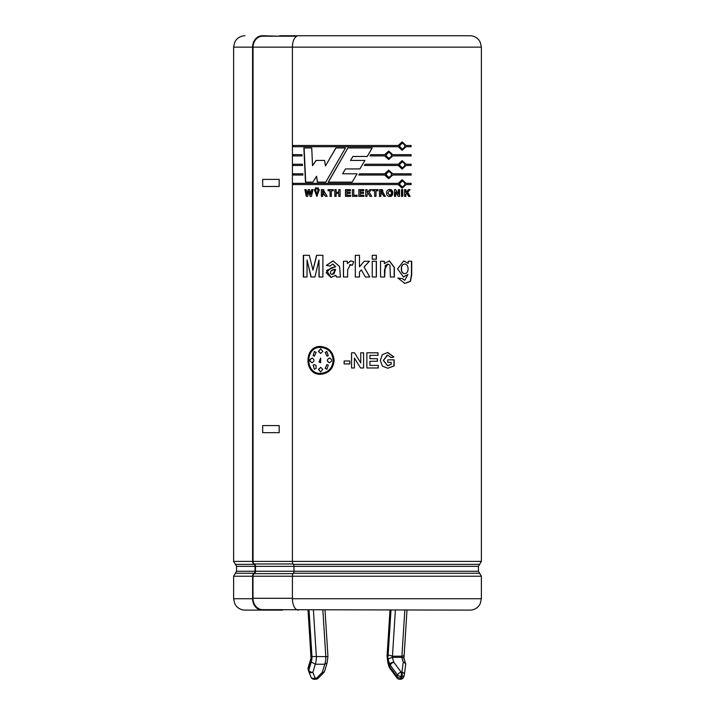 <?xml version="1.0" encoding="UTF-8"?>
<svg xmlns="http://www.w3.org/2000/svg" width="715" height="715" viewBox="0 0 715 715"><rect width="100%" height="100%" fill="white"/><g stroke="black" fill="none" stroke-linecap="round" stroke-linejoin="round"><path stroke-width="1.07" d="M311.025 658.202L308.263 668.57A3.378 2.029 163.2 0 0 308.183 669.544A3.378 2.029 163.2 0 0 308.219 669.651L308.648 671.072M310.998 658.327L308.245 610.11M322.858 610.11L325.781 656.191A10.09 3.638 90 0 1 324.762 664.235L315.306 664.235L311.257 661.956A6.712 2.422 -90 0 0 311.963 656.513L327.729 656.638M323.77 672.592A3.378 3.378 0 0 0 324.601 671.188A3.378 2.029 16.8 0 1 322.304 672.377A3.378 1.162 44.8 0 0 323.77 672.592L318.13 678.258A3.378 1.162 44.8 0 1 316.673 678.043L322.304 672.377L324.762 664.235L327.077 662.984M313.402 610.11L316.325 656.191A10.09 3.638 -90 0 1 315.306 664.235L312.848 672.377A3.378 2.029 -163.2 0 1 308.764 670.205A3.378 2.029 163.2 0 0 308.683 671.188A3.378 2.029 163.2 0 0 308.719 671.296A3.378 2.36 158.7 0 0 308.764 671.439A3.378 2.36 158.7 0 0 312.848 672.377L315.056 678.043A3.378 1.216 90 0 1 314.126 679.25L315.735 679.25A3.378 3.378 0 0 0 318.13 678.258M395.377 610.11L392.455 656.191L401.91 656.191C403.769 656.048 404.431 655.628 403.912 654.922M390.998 610.11L388.147 654.922L392.455 656.191A1.43 0.518 -90 0 0 392.32 657.335L401.776 657.335C403.618 657.398 404.306 657.943 403.832 658.98M404.833 610.11L401.91 656.191A1.43 0.518 90 0 0 401.776 657.335L403.242 662.188L401.919 672.064L401.079 672.064L393.786 662.188L392.32 657.335L388.075 658.98L389.702 664.36L389.21 666.005A3.378 2.029 163.2 0 0 389.121 666.979A3.378 3.378 0 0 0 389.639 668.007A3.378 1.493 143.5 0 1 389.72 666.746A3.378 2.029 -163.2 0 1 389.21 666.005L387.986 661.956L387.923 662.984L387.271 656.513A6.712 2.422 -90 0 0 387.986 661.956M405.593 665.102A3.378 2.315 -172.3 0 0 405.655 664.816A3.378 3.378 0 0 0 405.548 663.386L403.975 658.202L406.987 610.11M298.396 610.11A11.377 5.979 -90 0 1 292.417 598.732L292.417 576.219A3.378 1.779 -90 0 1 293.347 573.251A2.252 1.18 90 0 0 293.963 571.267L293.963 566.351A2.252 1.18 90 0 0 293.347 564.367A3.378 1.779 -90 0 1 292.417 561.4L481.383 561.4L481.383 47.127L292.417 47.127L292.417 561.4L252.967 561.4A2.931 2.476 90 0 0 254.281 563.974A2.699 2.288 -90 0 1 255.478 566.351L255.478 571.267A2.699 2.288 -90 0 1 254.281 573.645A2.931 2.476 90 0 0 252.985 576.219L252.985 598.285A11.377 9.635 90 0 0 262.611 609.654L470.005 610.11C473.607 610.029 476.574 608.608 478.88 605.846L480.221 603.737L481.383 598.732L292.417 598.732M252.976 47.127L292.417 47.127A11.377 5.979 -90 0 1 298.396 35.75L470.005 35.75C473.607 35.83 476.574 37.252 478.88 40.013L480.221 42.122L481.383 47.127M292.417 47.127L253.065 47.127L253.047 561.4M252.592 47.127L233.617 47.127L233.617 561.4L252.592 561.4L252.574 47.127L253.047 47.127M318.979 259.92L314.922 277L310.989 277L307.039 259.92L307.012 277L303.321 277L303.321 255.3L309.3 255.3L312.973 270.109L316.566 255.3L322.894 255.3L322.894 277L318.988 277L318.979 259.92L319.167 277M307.039 259.92L311.195 277M316.754 255.3L312.973 270.109M328.212 182.128L347.865 147.951L372.238 147.951L367.26 156.451L352.915 156.451L350.493 160.428L364.9 160.428L359.931 168.919L345.479 168.919L342.628 173.79L357.071 173.79L352.138 182.128L328.212 182.128M411.143 175.023L392.75 175.023L388.719 178.643L384.652 175.023L358.796 175.023L359.529 173.79L384.652 173.799L388.719 170.179L392.75 173.799L411.143 173.799L411.143 175.023M392.75 155.906L388.719 159.517L384.652 155.906L370.03 155.906L370.754 154.672L384.652 154.672L388.719 151.062L392.75 154.672L411.143 154.672L411.143 155.906L392.589 155.906L388.647 159.517M302.928 175.023L293.266 175.023L293.266 173.799L302.865 173.799L302.928 175.023M302.034 155.906L293.266 155.906L293.266 154.672L301.971 154.672L302.034 155.906M343.45 277L343.45 261.252L347.302 261.252L347.302 263.495L350.877 260.912L353.666 261.681L352.37 265.301L350.413 264.622L347.642 269.841L347.606 277L343.45 277M376.376 261.252L376.376 277L372.238 277L372.238 261.252L376.376 261.252M380.55 277L380.55 261.252L384.339 261.252L384.339 263.567L389.362 260.904L394.376 267.383L394.376 277L390.372 277L389.961 265.265L387.879 264.05L385.287 265.48L384.634 277L380.55 277M405.843 192.603L408.354 189.636L410.017 189.636L407.711 192.237L410.133 196.357L408.542 196.357L406.853 193.202L405.843 194.328L405.843 196.357L404.592 196.357L404.592 189.636L405.843 189.636L405.843 192.603L405.62 189.636M395.744 189.636L398.353 194.123L398.353 189.636L399.542 189.636L399.542 196.357L398.255 196.357L395.69 191.969L395.69 196.357L394.483 196.357L394.483 189.636L395.744 189.636M386.52 193.041C386.529 190.86 387.584 189.681 389.684 189.502C393.84 189.109 393.813 196.92 389.684 196.491C387.646 196.393 386.592 195.24 386.52 193.041M369.119 192.237L371.755 196.357L370.013 196.357L368.171 193.202L367.081 194.328L367.081 196.357L365.731 196.357L365.731 189.636L367.081 189.636L367.081 192.603L369.816 189.636L371.63 189.636L369.119 192.237L371.568 189.636M353.773 189.698L353.773 195.222L357.134 195.222L357.134 196.357L352.415 196.357L352.415 189.698L353.773 189.698M336.157 192.281L338.776 192.281L338.776 189.636L340.117 189.636L340.117 196.357L338.776 196.357L338.776 193.425L336.157 193.425L336.157 196.357L334.826 196.357L334.826 189.636L336.157 189.636L336.157 192.281M321.357 189.636L323.153 189.636L327.166 196.357L325.593 196.357C322.474 191.799 324.825 194.507 322.653 193.55L322.653 196.357L321.357 196.357L321.357 189.636L321.518 196.357M316.45 187.911L316.45 189.019L315.404 189.019L315.404 187.911L316.45 187.911M312.973 189.636L311.472 196.357L310.096 196.357L308.88 191.334L307.665 196.357L306.306 196.357L304.876 189.636L306.136 189.636L307.048 194.257L308.165 189.636L309.667 189.636L310.748 194.328L311.704 189.636L312.973 189.636M354.408 358.063L354.408 367.975L351.557 367.975L351.557 352.799L354.533 352.799L360.753 362.934L360.753 352.799L363.595 352.799L363.595 367.975L360.521 367.975L354.408 358.063L357.5 363.086M391.025 357.572L387.673 355.132L383.446 360.36L387.584 365.615L391.194 364.337L391.194 362.416L387.78 362.416L387.78 359.851L394.135 359.851L394.135 365.901L387.87 368.27L382.337 366.071L380.335 360.431L382.31 354.694L387.736 352.495L393.929 357L391.025 357.572M334.093 360.387C333.244 368.833 328.757 373.462 320.615 374.285C303.777 375.152 303.777 345.622 320.615 346.48C328.748 347.311 333.244 351.941 334.093 360.387M377.449 361.281L369.923 361.281L369.923 365.41L378.298 365.41L378.298 367.975L366.875 367.975L366.875 352.799L378.021 352.799L378.021 355.364L369.923 355.364L369.923 358.707L377.449 358.707L377.449 361.281M344.121 360.995L349.841 360.995L349.841 363.917L344.121 363.917L344.121 360.995M319.346 189.636L316.861 196.491L314.287 189.636L315.556 189.636L316.888 195.311L318.05 189.636L319.346 189.636M317.272 187.911L318.318 187.911L318.318 189.019L317.272 189.019L317.272 187.911M330.035 190.771L328.096 190.771L328.096 189.636L333.306 189.636L333.306 190.771L331.358 190.771L331.358 196.357L330.035 196.357L330.035 190.771L330.16 196.357M350.421 189.636L350.421 190.771L346.811 190.771L346.811 192.255L350.171 192.255L350.171 193.39L346.811 193.39L346.811 195.222L350.547 195.222L350.547 196.357L345.461 196.357L345.461 189.636L350.421 189.636M360.146 192.255L363.515 192.255L363.515 193.39L360.146 193.39L360.146 195.222L363.89 195.222L363.89 196.357L358.796 196.357L358.796 189.636L363.765 189.636L363.765 190.771L360.146 190.771L360.146 192.255L360.137 190.771M374.66 196.357L374.66 190.771L372.685 190.771L372.685 189.636L377.967 189.636L377.967 190.771L376.001 190.771L376.001 196.357L374.66 196.357M383.812 196.357C383.079 194.552 382.078 193.622 380.827 193.55L380.827 196.357L379.495 196.357L379.495 189.636L381.399 189.636L385.394 196.357L383.812 196.357M401.49 196.357L401.49 189.636L402.76 189.636L402.76 196.357L401.49 196.357M407.925 274.489L403.555 277.009L397.531 268.876L403.752 260.904L408.194 263.451L408.194 261.252L411.697 261.252L411.697 274.909L410.464 281.344L404.842 283.435L398.014 278.081L402.465 278.591L404.797 280.271L407.925 274.489L403.34 277.009M372.238 255.3L376.376 255.3L376.376 259.17L372.238 259.17L372.238 255.3M359.466 277L359.466 271.968L359.475 277L355.301 277L355.301 255.3L359.475 255.3L359.475 266.802L364.284 261.252L369.423 261.252L364.069 267.035L369.825 277L365.365 277L361.379 269.921L359.475 271.968L361.379 269.921M335.809 275.311L331.009 277.42L326.549 270.44L335.532 266.713L332.698 264.05L330.044 266.052L326.38 265.381L333.083 260.904L339.554 266.507L340.474 277L336.345 277L335.809 275.311L336.443 277M302.481 165.469L293.266 165.469L293.266 164.236L302.418 164.236L302.481 165.469M406.031 146.718L402.152 150.329L398.228 146.718L293.266 146.718L293.266 145.485L398.228 145.485L402.152 141.874L406.031 145.485L411.143 145.485L411.143 146.718L405.807 146.718L402.053 150.329M398.228 164.236L402.152 160.625L406.031 164.236L411.143 164.236L411.143 165.469L406.031 165.469L402.152 169.08L398.228 165.469L364.409 165.469L365.124 164.236L398.228 164.236M398.228 184.586L293.266 184.586L293.266 183.353L398.228 183.353L402.152 179.742L406.031 183.353L411.143 183.353L411.143 184.586L406.031 184.586L402.152 188.197L398.228 184.586M345.461 147.951L325.772 182.128L317.344 182.128L316.557 176.256L312.911 182.128L305.484 182.128L303.866 147.951L311.74 147.951L312.526 165.683L316.057 160.428L324.556 160.428L325.468 165.88L335.907 147.951L345.461 147.951M293.561 154.672L293.561 155.906M303.562 255.3L303.562 277M331.921 270.386L334.352 269.787M335.532 269.412C331.68 269.528 330.062 271.003 330.679 273.818L332.305 274.587L335.639 269.412L333.825 274.131M332.886 264.05L335.639 266.713L331.054 267.875M331.045 267.884L326.129 272.665L330.902 277.42M333.136 260.904L326.523 265.381L330.169 266.052M343.513 261.252L343.513 277M349.483 264.8L352.37 265.283M350.538 260.921L347.302 263.495M369.771 277L364.033 267.035L369.369 261.252M359.475 266.802L359.466 255.3M355.31 255.3L355.31 277M376.287 277L376.287 261.252M376.287 259.17L376.287 255.3M384.518 277L384.518 269.627L387.843 264.05M394.206 277L394.206 267.446L389.309 260.904M384.339 263.567L384.223 261.252M404.565 273.648L404.458 273.648C402.223 273.202 401.195 271.575 401.356 268.795C401.231 266.052 402.277 264.47 404.476 264.058L404.529 264.058M408.194 263.451L403.787 260.904M404.69 280.271L402.259 278.591L397.826 278.081M404.681 283.435L410.303 281.236L411.456 274.73L411.456 261.252M401.553 268.795C401.321 271.539 402.366 273.157 404.672 273.648C409.203 273.675 409.23 264.094 404.69 264.05C402.384 264.487 401.338 266.069 401.553 268.795L401.356 268.795M405.62 196.357L405.62 194.328L406.853 193.202M409.892 196.357L407.487 192.237L409.775 189.636M402.554 196.357L402.554 189.636M398.353 194.123L395.574 189.636M395.52 196.357L395.69 191.969M399.354 196.357L399.354 189.636M381.56 192.478L380.72 192.478L380.72 190.771L380.827 192.478L382.293 192.469L380.827 190.771M380.854 190.771L381.596 190.771M382.284 190.78L382.927 190.86M385.269 196.357L383.026 193.39L382.462 189.636M381.703 189.636L379.495 189.636M380.72 196.357L380.72 193.55M389.604 195.32L387.745 192.996L389.586 190.673M389.612 196.491C393.661 194.158 393.661 191.834 389.604 189.511M387.879 192.996L389.684 195.32C392.124 193.756 392.124 192.21 389.675 190.673L387.745 192.996M375.92 196.357L376.001 190.771M377.878 190.771L377.878 189.636M371.693 196.357L369.065 192.237M367.081 192.603L367.045 189.636M367.045 196.357L367.045 194.328L368.171 193.202M363.738 190.771L363.738 189.636M363.855 196.357L363.855 195.222M360.146 195.222L360.137 193.39M363.488 193.39L363.488 192.255M352.441 189.698L352.441 196.357M345.515 189.636L345.515 196.357M334.924 189.636L334.924 196.357M338.776 193.425L338.865 196.357M338.865 189.636L338.776 192.281M328.23 189.636L328.23 190.771M322.653 192.478L324.092 192.469L322.653 190.771L322.653 192.478L323.573 192.478M322.653 190.771L323.538 190.771M324.002 190.771L323.895 192.478M323.707 189.636L321.518 189.636M322.653 193.55L325.736 196.357M317.46 187.911L317.46 189.019M315.592 187.911L315.592 189.019M314.484 189.636L316.933 196.491M318.229 189.636L317.076 195.311M311.91 189.636L310.748 194.328M308.388 189.636L307.048 194.257M305.108 189.636L306.538 196.357M308.88 191.334L310.31 196.357M344.183 360.995L344.183 363.917M363.569 367.975L363.569 352.799M360.753 362.934L357.5 357.634M351.583 352.799L351.583 367.975M377.359 361.281L377.359 358.707M369.923 358.707L369.923 355.364M377.922 355.364L377.922 352.799M378.208 367.975L378.208 365.41M369.923 365.41L369.923 361.281M389.139 365.374L387.45 365.633L383.329 360.467L387.253 355.149M390.873 357.572L393.768 357L387.467 352.504M387.727 368.27L393.965 365.901L393.965 359.851M320.704 347.41L320.785 347.41C328.337 348.178 332.511 352.504 333.297 360.387C332.511 368.27 328.337 372.595 320.785 373.364L320.704 373.364M320.704 346.48C304.027 345.774 304.027 375 320.704 374.285M333.181 360.387C332.412 352.477 328.23 348.151 320.615 347.41C304.858 346.543 304.858 374.231 320.624 373.364C328.23 372.613 332.421 368.288 333.181 360.387L333.297 360.387M320.615 367.34L322.822 369.369L320.615 371.97L318.434 369.369L320.785 367.34L318.604 369.369L320.704 371.97M320.543 358.081L319.23 362.022L320.785 362.702M320.615 362.702L319.06 362.022L320.66 358.081L320.615 362.702M326.594 351.566L325.298 352.415L327.068 356.15M325.155 352.415L326.925 351.539L328.301 355.659L326.934 356.142L325.298 352.415M330.196 358.17L329.409 358.09C326.862 359.618 326.862 361.155 329.409 362.684L329.615 362.702M329.409 358.09L329.284 358.09C332.538 359.618 332.538 361.155 329.284 362.684C326.728 361.155 326.728 359.618 329.284 358.09L329.544 358.072M326.782 364.641L325.298 368.359L326.648 369.217M325.155 368.359L326.934 364.632L328.301 365.106L326.925 369.235L325.298 368.359M320.695 348.804L318.604 351.405L320.704 353.433M322.822 351.405L320.615 353.433L318.434 351.405L320.615 348.804L322.822 351.405M312.357 358.09C309.273 359.618 309.273 361.155 312.357 362.684M312.151 362.684C309.059 361.155 309.059 359.618 312.151 358.09C314.6 359.618 314.6 361.155 312.151 362.684L311.901 362.702M314.278 351.548L313.286 355.659L314.385 356.133M316.137 352.415L314.403 356.133L313.09 355.659L314.412 351.539L316.137 352.415M314.448 364.632L313.286 365.106L314.278 369.226M316.137 368.359L314.412 369.235L313.09 365.106L314.412 364.632L315.959 365.302L316.137 368.359M293.561 164.236L293.561 165.469M293.561 173.799L293.561 175.023M410.902 146.718L410.902 145.485M406.031 145.485L402.053 141.874M293.561 145.485L293.561 146.718M399.345 146.101L402.152 149.104C405.736 147.093 405.736 145.1 402.152 143.107L399.345 146.101L402.044 143.107M402.053 149.095L399.158 146.101M410.902 155.906L410.902 154.672M392.75 154.672L388.647 151.062M385.805 155.289L388.719 158.292C392.437 156.29 392.437 154.288 388.719 152.295C386.967 152.492 386.002 153.493 385.805 155.289L388.647 152.295M388.647 158.292L385.68 155.289M402.053 169.08L406.031 165.469M410.902 165.469L410.902 164.236M406.031 164.236L402.053 160.625M399.345 164.852L402.152 167.846C405.736 165.844 405.736 163.851 402.152 161.849L399.345 164.852L402.044 161.858M402.053 167.846L399.158 164.852M392.75 173.799L388.647 170.188M384.652 173.799L359.52 173.79M388.647 178.643L392.75 175.023M385.805 174.415L388.719 177.409C392.437 175.407 392.437 173.405 388.719 171.412C386.967 171.609 386.002 172.61 385.805 174.415L388.647 171.412M388.647 177.409L385.68 174.415M410.902 175.023L410.902 173.799M406.031 184.586L402.053 188.197M410.902 184.586L410.902 183.353M406.031 183.353L402.053 179.742M293.561 183.353L293.561 184.586M399.345 183.97L402.152 186.972C405.736 184.971 405.736 182.969 402.152 180.975L399.345 183.97L402.044 180.975M402.053 186.972L399.158 183.97M359.922 168.919L364.865 160.428M367.215 156.451L372.175 147.951M347.91 147.951L328.346 182.128M336.005 147.951L325.468 165.88M316.245 160.428L312.526 165.683M304.107 147.951L305.716 182.128M316.557 176.256L317.531 182.128M282.568 610.11L262.235 610.11A11.377 9.635 -90 0 1 252.601 598.732L252.601 576.219A3.378 2.86 -90 0 1 254.093 573.251A2.252 1.904 90 0 0 255.094 571.267L255.094 566.351A2.252 1.904 90 0 0 254.093 564.367A3.378 2.86 -90 0 1 252.601 561.4L252.985 561.4M282.568 609.654L262.611 609.654M252.601 47.127A11.377 9.635 -90 0 1 262.235 35.75L279.574 36.197M279.574 35.75L449.529 35.75M262.235 35.75L265.471 35.75M269.01 610.11L244.995 610.11C241.393 610.029 238.426 608.608 236.12 605.846L234.779 603.737L233.617 598.732L233.617 576.219L252.601 576.219M252.994 47.119A11.377 9.635 90 0 1 262.611 36.197L296.725 36.197M311.257 661.956L308.764 670.205L308.263 668.57A3.378 2.029 -163.2 0 1 308.183 667.596A3.378 3.378 0 0 0 308.183 669.553L308.683 671.188A3.378 3.378 0 0 0 308.764 671.439L310.98 677.096A3.378 2.36 158.7 0 1 310.927 676.953L308.826 671.573M314.126 679.25A3.378 3.378 0 0 1 310.98 677.096A3.378 2.36 158.7 0 0 315.056 678.043L316.673 678.043A3.378 1.216 90 0 1 315.735 679.25M309.014 610.11L311.963 656.522M311.168 658.98A4.808 1.734 -90 0 0 311.088 654.922M390.22 610.11L387.28 656.522M388.147 654.922A4.808 1.734 -90 0 0 388.075 658.98M389.702 664.36A3.378 2.029 -16.8 0 1 393.786 662.188A3.378 1.493 -36.5 0 0 390.211 665.102A3.378 2.029 -163.2 0 1 389.702 664.36M399.649 679.25A3.378 3.378 0 0 1 396.932 677.883A3.378 1.493 143.5 0 1 397.004 676.613L389.72 666.746L390.211 665.102L397.504 674.978A3.378 1.493 -36.5 0 1 401.079 672.064A3.378 1.216 -90 0 1 401.079 676.408A3.378 2.029 16.8 0 1 397.504 674.978L397.004 676.613A3.378 2.029 16.8 0 0 400.579 678.043L401.419 678.043A3.378 1.216 90 0 1 400.489 679.25A3.378 3.378 0 0 0 403.725 676.846A3.378 2.029 -163.2 0 1 401.419 678.043L401.919 676.408L401.079 676.408L400.579 678.043A3.378 1.216 90 0 1 399.649 679.25L400.489 679.25M403.769 676.613A3.378 2.029 -163.2 0 1 403.725 676.846L404.216 675.21A3.378 3.378 0 0 0 404.332 674.683A3.378 2.315 -172.3 0 1 404.261 674.978A3.378 2.029 -163.2 0 1 404.216 675.21A3.378 2.029 -163.2 0 1 401.919 676.408A3.378 1.216 -90 0 0 401.919 672.064A3.378 2.315 -172.3 0 1 404.332 674.683L405.655 664.816A3.378 2.315 -172.3 0 0 403.242 662.188A3.378 2.029 163.2 0 1 405.548 663.386M279.181 179.402L262.682 179.402L262.682 186.481L279.181 186.481L279.181 179.402M279.181 425.586L262.682 425.586L262.682 432.664L279.181 432.664L279.181 425.586M293.347 573.251L479.613 573.251L481.383 576.219L252.985 576.219M255.094 571.267L236.567 571.267L235.387 573.251L254.093 573.251M254.093 564.367L235.387 564.367L236.567 566.351L255.094 566.351M481.383 561.4L479.613 564.367L293.347 564.367M255.478 566.351L478.433 566.351L478.433 571.267L255.478 571.267M252.601 598.732L233.617 598.732M254.281 563.974L293.043 563.974M254.281 573.645L293.043 573.645M252.985 598.285L292.417 598.285M308.183 667.596L310.998 658.265M310.882 655.342L308.013 610.11M324.601 671.188L327.077 663.011L327.953 656.477L325.012 610.11M396.932 677.883L389.639 668.007M389.121 666.979L387.914 662.984M235.387 573.251L233.617 576.219M233.617 561.4L235.387 564.367M233.617 47.127L234.779 42.122L236.12 40.013C238.426 37.252 241.393 35.83 244.995 35.75M236.567 571.267L236.567 566.351M481.383 598.732L481.383 576.219M479.613 564.367L478.433 566.351M478.433 571.267L479.613 573.251M387.047 656.397L389.988 610.11"/></g></svg>
